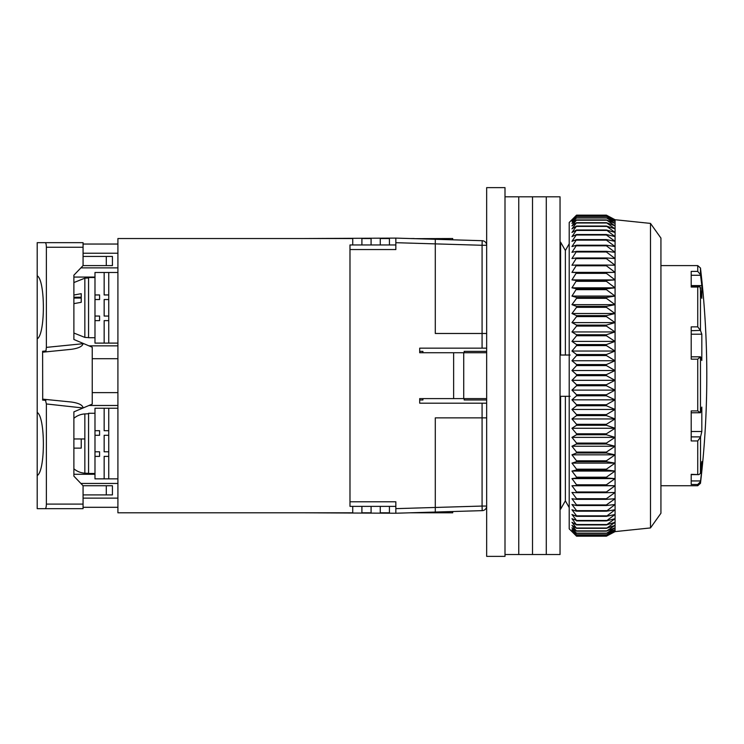 <?xml version="1.0" encoding="UTF-8"?>
<svg xmlns="http://www.w3.org/2000/svg" width="744" height="744" viewBox="0 0 744 744"><rect width="100%" height="100%" fill="white"/><g stroke="black" fill="none" stroke-linecap="round" stroke-linejoin="round"><path stroke-width="1.12" d="M504.999 375.673L504.999 556.373L486.66 556.373L486.66 187.627L504.999 187.627L504.999 375.673M560.037 509.184L560.595 509.184L560.595 396.31L560.037 396.31L565.366 396.31L565.366 500.824L569.207 507.585L565.366 500.824L560.595 509.184L565.366 500.824M565.366 250.514L569.207 243.762L565.366 250.514L560.595 242.153L565.366 250.514L565.366 355.028L570.127 355.028M560.037 242.153L560.595 242.153L560.037 242.153M560.037 355.028L565.366 355.028M570.127 396.31L565.366 396.31M419.7 351.363L422.908 351.363L422.908 352.74M464.182 352.74L464.182 351.363L486.66 351.363M422.908 398.598L422.908 399.974L419.7 399.974M486.66 399.974L464.182 399.974L464.182 398.598M560.595 355.028L560.595 242.153M660.932 485.739L697.733 485.739L697.733 484.493L691.204 484.493L691.204 474.328L698.942 474.607L700.467 473.333L700.55 436.886L691.204 436.886M697.733 474.328L697.733 440.95L691.204 440.95L691.204 410.921L697.733 410.921L697.733 359.166L691.204 359.166L691.204 326.867L697.733 326.867L697.733 287.044L699.937 286.635L691.204 286.514L691.204 285.603L701.825 285.603L701.825 298.316L699.937 286.635M697.733 287.044L691.204 287.044L691.204 271.393L697.733 271.393L700.467 274.601L700.467 268.026L697.733 265.599L697.733 271.393M697.733 484.493L700.467 481.647L701.825 469.845L701.825 461.578L700.467 473.333M691.204 275.271L700.55 275.271L700.467 274.601M697.733 326.867L700.467 330.41L700.467 287.407M691.204 330.708L700.467 330.41M697.733 359.166L700.467 356.832L701.825 360.449L701.825 334.205L700.55 330.708M691.204 356.832L700.467 356.832L700.467 412.725L697.733 410.921M691.204 412.79L700.467 412.725L701.825 407.098L701.825 431.501L700.55 436.886M697.733 440.95L700.467 437.286M700.885 469.845L701.825 469.845M700.55 275.271L701.825 285.603M691.204 334.205L701.825 334.205M691.204 431.501L701.825 431.501M504.999 196.807L518.763 196.807L518.763 554.531L532.518 554.531L532.518 196.807L532.518 554.531L546.282 554.531L546.282 196.807L546.282 554.531L560.037 554.531L560.037 196.807L518.763 196.807L518.763 554.531L504.999 554.531M650.489 223.405L660.932 238.08L660.932 513.258L650.489 527.933L650.489 223.405L615.074 219.731L615.074 531.607L606.388 536.192L615.074 531.523L606.388 535.875L615.074 530.891L606.388 534.927L615.074 529.644L606.388 533.346L615.074 527.794L606.388 531.151L615.074 525.348L606.388 528.333L615.074 522.307L606.388 524.92L615.074 518.68L606.388 520.912L615.074 514.495L606.388 516.336L615.074 509.761L606.388 511.202L615.074 504.506L606.388 505.529L606.388 504.925L615.074 498.731L606.388 499.354L606.388 498.694L615.074 492.472L606.388 492.686L606.388 491.979L615.074 485.758L606.388 485.553L606.388 484.8L615.074 478.606L606.388 477.992L606.388 477.192L615.074 471.054L606.388 470.022L606.388 469.185L615.074 463.112L606.388 461.68L606.388 460.815L615.074 454.835L606.388 453.003L606.388 452.101L615.074 446.242L606.388 444.019L606.388 443.089L615.074 437.379L606.388 434.756L606.388 433.808L615.074 428.265L606.388 425.27L606.388 424.294L615.074 418.937L606.388 415.589L606.388 414.594L615.074 409.451L606.388 405.75L606.388 404.736L615.074 399.826L606.388 395.789L606.388 394.766L615.074 390.107L606.388 385.745L606.388 384.722L615.074 380.324L606.388 375.673L606.388 374.641L615.074 370.531L606.388 365.592L606.388 364.569L615.074 360.756L606.388 355.548L606.388 354.535L615.074 351.038L606.388 345.588L606.388 344.584L615.074 341.412L606.388 335.749L606.388 334.754L615.074 331.936L606.388 326.067L606.388 325.091L615.074 322.617L606.388 316.581L606.388 315.623L615.074 313.522L606.388 307.319L606.388 306.398L615.074 304.659L606.388 298.335L606.388 297.442L615.074 296.084L606.388 289.658L606.388 288.793L615.074 287.816L606.388 281.316L606.388 280.488L615.074 279.902L606.388 273.346L606.388 272.564L615.074 272.369L606.388 265.785L606.388 265.041L615.074 265.236L606.388 258.652L606.388 257.954L615.074 258.54L606.388 251.983L606.388 251.333L615.074 252.309L606.388 245.808L606.388 245.204L615.074 246.562L606.388 240.135L606.388 239.587L615.074 241.326L606.388 235.002L606.388 234.509L615.074 236.62L606.388 229.989L615.074 232.463L606.388 226.046L615.074 228.873L606.388 222.689L615.074 225.86L606.388 219.936L615.074 223.442L606.388 217.806L615.074 221.619L606.388 216.29L615.074 220.401L606.388 215.407L615.074 219.805L606.388 215.146L576.554 215.146L571.959 219.805L576.554 215.407L571.959 220.401L576.554 216.29L571.959 221.619L576.554 217.806L571.959 223.442L576.554 219.936L571.959 225.86L576.554 222.689L571.959 228.873L576.554 226.046L571.959 232.463L576.554 229.989L571.959 236.62L576.554 234.509L571.959 241.326L576.554 239.587L571.959 246.562L576.554 245.204L571.959 252.309L576.554 251.333L571.959 258.54L576.554 257.954L571.959 265.236L576.554 265.041L571.959 272.369L576.554 272.564L571.959 279.902L576.554 280.488L571.959 287.816L576.554 288.793L571.959 296.084L576.554 297.442L576.554 298.335L571.959 304.659L576.554 306.398L576.554 307.319L571.959 313.522L576.554 315.623L576.554 316.581L571.959 322.617L615.074 322.617M576.554 215.146L569.207 222.484L569.207 528.854L576.554 536.192L606.388 536.182L576.554 536.192L571.959 531.523L576.554 535.875L606.388 535.875M606.388 375.673L576.554 375.673L571.959 380.324L576.554 384.722L576.554 385.745L571.959 390.107L576.554 394.766L576.554 395.789L571.959 399.826L576.554 404.736L576.554 405.75L571.959 409.451L576.554 414.594L576.554 415.589L571.959 418.937L576.554 424.294L576.554 425.27L571.959 428.265L576.554 433.808L576.554 434.756L571.959 437.379L576.554 443.089L576.554 444.019L571.959 446.242L576.554 452.101L576.554 453.003L571.959 454.835L576.554 460.815L576.554 461.68L571.959 463.112L576.554 469.185L576.554 470.022L571.959 471.054L576.554 477.192L576.554 477.992L571.959 478.606L576.554 484.8L576.554 485.553L571.959 485.758L576.554 491.979L576.554 492.686L571.959 492.472L576.554 498.694L576.554 499.354L571.959 498.731L576.554 504.925L576.554 505.529L571.959 504.506L576.554 510.644L576.554 511.202L571.959 509.761L576.554 515.834L576.554 516.336L571.959 514.495L576.554 520.475L571.959 518.68L576.554 524.92L571.959 522.307L576.554 528.333L571.959 525.348L576.554 531.151L571.959 527.794L576.554 533.346L571.959 529.644L576.554 534.927L571.959 530.891L576.554 535.875M571.959 380.324L615.074 380.324M606.388 374.641L576.554 374.641L571.959 370.531L576.554 365.592L576.554 364.569L571.959 360.756L576.554 355.548L576.554 354.535L571.959 351.038L576.554 345.588L576.554 344.584L571.959 341.412L576.554 335.749L576.554 334.754L571.959 331.936L576.554 326.067L576.554 325.091L571.959 322.617M576.554 375.673L576.554 374.641M576.554 384.722L606.388 384.722M615.074 370.531L571.959 370.531M576.554 385.745L606.388 385.745M606.388 365.592L576.554 365.592M571.959 390.107L615.074 390.107M606.388 364.569L576.554 364.569M576.554 394.766L606.388 394.766M615.074 360.756L571.959 360.756M576.554 395.789L606.388 395.789M606.388 355.548L576.554 355.548M571.959 399.826L615.074 399.826M606.388 354.535L576.554 354.535M576.554 404.736L606.388 404.736M615.074 351.038L571.959 351.038M576.554 405.75L606.388 405.75M606.388 345.588L576.554 345.588M571.959 409.451L615.074 409.451M606.388 344.584L576.554 344.584M576.554 414.594L606.388 414.594M615.074 341.412L571.959 341.412M576.554 415.589L606.388 415.589M606.388 335.749L576.554 335.749M571.959 418.937L615.074 418.937M606.388 334.754L576.554 334.754M576.554 424.294L606.388 424.294M615.074 331.936L571.959 331.936M576.554 425.27L606.388 425.27M606.388 326.067L576.554 326.067M571.959 428.265L615.074 428.265M606.388 325.091L576.554 325.091M576.554 433.808L606.388 433.808M576.554 434.756L606.388 434.756M606.388 316.581L576.554 316.581M571.959 437.379L615.074 437.379M606.388 315.623L576.554 315.623M576.554 443.089L606.388 443.089M615.074 313.522L571.959 313.522M576.554 444.019L606.388 444.019M606.388 307.319L576.554 307.319M571.959 446.242L615.074 446.242M606.388 306.398L576.554 306.398M576.554 452.101L606.388 452.101M615.074 304.659L571.959 304.659M576.554 453.003L606.388 453.003M606.388 298.335L576.554 298.335M571.959 454.835L615.074 454.835M606.388 297.442L576.554 297.442M576.554 460.815L606.388 460.815M615.074 296.084L571.959 296.084M576.554 461.68L606.388 461.68M606.388 289.658L576.554 289.658M571.959 463.112L615.074 463.112M606.388 288.793L576.554 288.793M576.554 469.185L606.388 469.185M615.074 287.816L571.959 287.816M576.554 470.022L606.388 470.022M606.388 281.316L576.554 281.316M571.959 471.054L615.074 471.054M606.388 280.488L576.554 280.488M576.554 477.192L606.388 477.192M615.074 279.902L571.959 279.902M576.554 477.992L606.388 477.992M606.388 273.346L576.554 273.346M571.959 478.606L615.074 478.606M606.388 272.564L576.554 272.564M576.554 484.8L606.388 484.8M615.074 272.369L571.959 272.369M576.554 485.553L606.388 485.553M606.388 265.785L576.554 265.785M571.959 485.758L615.074 485.758M606.388 265.041L576.554 265.041M576.554 491.979L606.388 491.979M576.554 492.686L606.388 492.686M606.388 258.652L576.554 258.652M606.388 257.954L576.554 257.954M576.554 498.694L606.388 498.694M576.554 499.354L606.388 499.354M606.388 251.983L576.554 251.983M606.388 251.333L576.554 251.333M576.554 504.925L606.388 504.925M576.554 505.529L606.388 505.529M606.388 245.808L576.554 245.808M606.388 245.204L576.554 245.204M576.554 510.644L606.388 510.644M576.554 511.202L606.388 511.202M606.388 240.135L576.554 240.135M606.388 239.587L576.554 239.587M576.554 515.834L606.388 515.834M576.554 516.336L606.388 516.336M606.388 235.002L576.554 235.002M606.388 234.509L576.554 234.509M576.554 520.475L606.388 520.475M576.554 520.912L606.388 520.912M606.388 230.426L576.554 230.426M606.388 229.989L576.554 229.989M576.554 524.539L606.388 524.539M576.554 524.92L606.388 524.92M606.388 226.418L576.554 226.418M606.388 226.046L576.554 226.046M576.554 528.017L606.388 528.017M576.554 528.333L606.388 528.333M606.388 223.005L576.554 223.005M606.388 222.689L576.554 222.689M576.554 530.891L606.388 530.891M576.554 531.151L606.388 531.151M606.388 220.196L576.554 220.196M606.388 219.936L576.554 219.936M576.554 533.15L606.388 533.15M576.554 533.346L606.388 533.346M606.388 217.992L576.554 217.992M606.388 217.806L576.554 217.806M576.554 534.797L606.388 534.797M576.554 534.927L606.388 534.927M606.388 216.411L576.554 216.411M606.388 216.29L576.554 216.29M576.554 535.801L606.388 535.801M606.388 215.462L576.554 215.462M606.388 215.407L576.554 215.407M486.66 403.183L419.7 403.183L419.7 398.598L453.635 398.598L453.635 352.74L419.7 352.74L419.7 348.155L486.66 348.155M395.845 244.962L349.987 244.962L349.987 501.791L395.845 501.791L395.845 513.23L303.208 512.802M303.208 238.536L395.845 238.108L395.845 249.547L349.987 249.547M486.66 333.479L435.287 333.479L435.287 239.289L395.845 238.108M395.845 513.23L435.287 512.049L435.287 417.868L486.66 417.868M419.7 352.74L419.7 348.155M419.7 403.183L419.7 398.598M395.845 242.693L482.075 245.278L482.205 240.703A4.585 4.585 0 0 1 486.66 245.278L482.075 245.278L482.075 348.155M486.66 245.278A4.585 4.585 0 0 0 482.205 240.703L435.287 239.289M435.287 512.049L482.205 510.644L482.075 506.06L486.66 506.06A4.585 4.585 0 0 1 482.205 510.644A4.585 4.585 0 0 0 486.66 506.06M349.987 501.791L349.987 506.376L395.845 506.376M486.66 352.74L453.635 352.74M463.726 352.74L463.726 398.598L453.635 398.598M463.726 398.598L486.66 398.598M352.74 244.962L352.74 238.536L117.915 238.536L117.915 512.802L352.74 512.802L352.74 506.376M371.079 506.376L371.079 512.802L361.909 512.802L361.909 506.376M389.428 506.376L389.428 512.802L380.258 512.802L380.258 506.376M452.715 511.528L452.715 512.802L410.223 512.802M414.194 238.657L452.715 238.536L452.715 239.81M410.223 238.536L414.194 238.536M389.428 244.962L389.428 238.536L380.258 238.536L380.258 244.962M371.079 244.962L371.079 238.536L361.909 238.536L361.909 244.962M117.915 507.296L83.068 507.296M117.915 498.127L83.068 498.127M83.068 244.041L117.915 244.041M83.068 253.211L117.915 253.211M94.99 474.272L73.889 474.272M117.915 483.451L80.873 483.451M73.889 277.066L94.99 277.066M80.873 267.887L117.915 267.887M88.982 405.48L117.915 405.48M117.915 345.858L88.982 345.858M92.237 392.637L117.915 392.637M92.237 358.701L117.915 358.701M94.99 413.273L88.564 413.273L88.564 473.463L94.99 473.463M94.99 430.702L94.99 408.233L104.16 408.233L104.16 430.702L108.745 430.702L108.745 435.287L104.16 435.287L104.16 451.803L108.745 451.803L108.745 456.388L104.16 456.388L104.16 478.857L94.99 478.857L94.99 430.702L99.575 430.702L99.575 435.287L99.575 430.702M88.564 337.711L94.99 337.711M94.99 294.95L94.99 272.481L104.16 272.481L104.16 294.95L108.745 294.95L108.745 299.534L104.16 299.534L104.16 316.051L108.745 316.051L108.745 320.636L104.16 320.636L104.16 343.105L94.99 343.105L94.99 294.95L99.575 294.95L99.575 299.534L99.575 294.95M73.889 468.785A18.349 18.349 0 0 0 84.853 473.165L88.564 473.361M73.889 418.305A18.349 18.349 0 0 1 84.853 413.934L88.564 413.738M73.889 438.96L84.853 438.96L73.889 438.96L81.226 438.96L81.226 448.13L73.889 448.13L81.226 448.13L81.226 438.96M74.567 448.13L77.078 448.13M81.226 448.13L73.889 448.13M84.853 337.404L88.564 337.599L88.564 277.977L84.853 278.172L84.853 337.404L73.889 333.033M73.889 295.015L81.226 293.685L81.226 302.306L73.889 303.636M106.299 485.739L106.299 494.909L112.418 494.909L112.418 485.739L83.068 485.739L73.889 476.151L73.889 411.86L92.237 404.104L92.237 347.234L73.889 339.478L73.889 275.187L83.068 265.599L83.068 242.665L37.2 242.665L37.2 475.546C45.431 471.101 45.431 416.91 37.2 412.464L37.2 411.897M106.299 265.599L112.418 265.599L112.418 256.429L106.299 256.429L106.299 265.599L83.068 265.599M73.889 339.478L73.889 334.288M73.889 411.86L73.889 417.049M37.2 275.792C45.431 280.237 45.431 334.428 37.2 338.873L37.2 339.441M37.2 475.546L37.2 508.673L45.254 508.673C45.923 508.385 46.305 506.85 46.37 504.088L46.37 403.955L83.068 407.982M83.068 256.429L106.299 256.429M106.299 494.909L83.068 494.909M45.254 508.673L83.068 508.673L83.068 485.739M83.068 407.628C82.342 404.866 78.38 402.988 71.173 402.002L45.291 399.407L46.37 403.955M45.254 242.665C45.923 242.963 46.305 244.488 46.37 247.25L46.37 347.383L45.961 350.936L42.613 351.27L42.706 399.147L45.291 399.407M83.068 343.356L83.068 343.709C82.342 346.472 78.38 348.35 71.173 349.336L42.706 352.191M45.877 400.393L42.613 400.067L42.706 399.147M45.877 350.945L45.291 351.931M99.575 451.803L99.575 456.388L99.575 451.803L94.99 451.803M117.915 408.233L104.16 408.233M104.16 478.857L117.915 478.857M99.575 435.287L94.99 435.287M94.99 456.388L99.575 456.388M99.575 316.051L99.575 320.636L99.575 316.051L94.99 316.051M117.915 272.481L104.16 272.481M104.16 343.105L117.915 343.105M99.575 299.534L94.99 299.534M94.99 320.636L99.575 320.636M108.745 408.233L108.745 478.857M108.745 272.481L108.745 343.105M700.55 480.95L691.204 480.95M697.733 485.739L700.467 483.312L700.467 481.647M395.845 508.645L482.075 506.06L482.075 403.183M84.853 413.934L84.853 473.165M81.226 297.219L73.889 297.219M83.068 343.709L46.37 347.383M46.37 247.25L83.068 247.25M83.068 504.088L46.37 504.088M660.932 265.599L697.733 265.599M698.942 474.616L691.204 474.616M700.467 483.312C708.911 411.553 708.911 339.785 700.467 268.026M650.489 527.933L615.074 531.607M615.074 219.731L606.388 215.146M88.564 277.521L94.99 277.521M73.889 282.553L84.853 278.172M81.226 298.046L73.889 298.046"/></g></svg>
